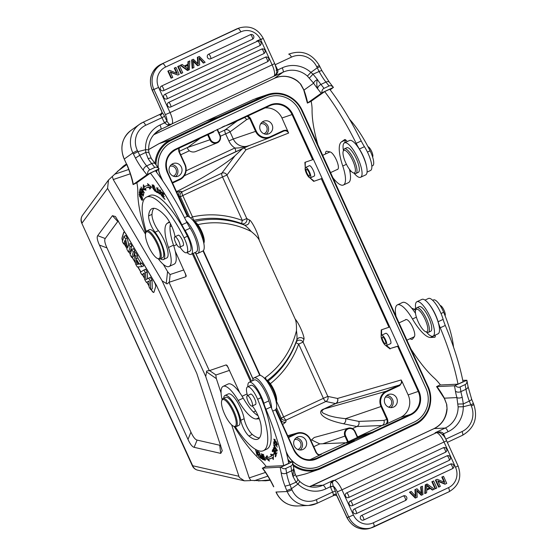 <?xml version="1.0" encoding="UTF-8"?>
<svg xmlns="http://www.w3.org/2000/svg" width="556" height="556" viewBox="0 0 556 556"><rect width="100%" height="100%" fill="white"/><g stroke="black" fill="none" stroke-linecap="round" stroke-linejoin="round"><path stroke-width="0.83" d="M157.55 258.498L158.474 258.881A15.512 4.559 -115.1 0 0 160.065 258.971A15.512 4.559 -115.1 0 0 160.274 258.846A15.512 4.559 -115.1 0 0 157.445 242.604A15.512 4.559 -115.1 0 0 146.923 230.858A15.512 4.559 -115.1 0 0 146.708 230.983A15.512 4.559 -115.1 0 0 145.964 232.137L145.672 233.089A14.741 4.337 -115.1 0 0 148.897 247.066A14.741 4.337 -115.1 0 0 157.55 258.498A14.741 4.337 -115.1 0 0 159.266 258.464A14.741 4.337 -115.1 0 0 156.403 242.673A14.741 4.337 -115.1 0 0 146.374 231.998A14.741 4.337 -115.1 0 0 145.672 233.089M160.065 258.971L162.581 257.789A15.512 4.559 -115.1 0 0 162.797 257.664A15.512 4.559 -115.1 0 0 159.961 241.422A15.512 4.559 -115.1 0 0 149.439 229.684L146.923 230.858M175.147 236.689A13.573 3.989 64.9 0 1 174.542 234.423A15.512 4.559 -115.1 0 0 165.466 216.145A44.216 13.003 -115.1 0 0 151.976 208.667A44.216 13.003 -115.1 0 0 151.364 209.028A44.216 13.003 -115.1 0 0 148.64 215.916A11.634 3.419 -115.1 0 0 155.068 232.22A17.451 5.129 64.9 0 1 163.29 248.254A17.451 5.129 64.9 0 1 163.645 259.409A17.451 5.129 64.9 0 1 163.401 259.548A17.451 5.129 64.9 0 1 160.448 258.783M146.2 231.581A57.018 16.763 64.9 0 1 145.769 197.533A57.018 16.763 64.9 0 1 146.555 197.074A57.018 16.763 64.9 0 1 184.057 237.815A13.573 3.989 64.9 0 1 186.816 252.605A13.573 3.989 64.9 0 1 186.628 252.709A13.573 3.989 64.9 0 1 179.977 247.059M177.906 235.396A5.817 1.71 64.9 0 1 178.066 235.223A5.817 1.71 64.9 0 1 178.149 235.181A5.817 1.71 64.9 0 1 182.09 239.58A5.817 1.71 64.9 0 1 183.153 245.676A5.817 1.71 64.9 0 1 183.077 245.717A5.817 1.71 64.9 0 1 182.75 245.766M176.926 244.904A5.72 1.682 64.9 0 1 174.827 236.835A5.72 1.682 64.9 0 1 177.579 239.136A5.72 1.682 64.9 0 1 179.678 247.205A5.72 1.682 64.9 0 1 176.926 244.904M163.401 259.548L166.758 257.977A17.451 5.129 -115.1 0 0 167.002 257.838A17.451 5.129 -115.1 0 0 162.255 236.522A17.451 5.129 -115.1 0 0 158.425 230.657A11.634 3.419 64.9 0 1 151.996 214.345A44.216 13.003 64.9 0 1 153.845 208.291M145.686 233.054A89.21 26.229 64.9 0 1 137.798 191.382A38.788 11.405 -115.1 0 0 136.866 182.736L150.384 173.097A116.357 34.215 64.9 0 1 181.888 224.826A19.39 5.699 -115.1 0 0 185.106 230.531A17.069 5.018 64.9 0 1 188.116 235.918A17.069 5.018 64.9 0 1 191.195 254.335A17.069 5.018 64.9 0 1 187.024 252.521M169.42 221.768L167.154 223.38A34.91 10.265 -115.1 0 0 168.468 247.51A27.154 7.986 64.9 0 1 169.107 266.498A27.154 7.986 64.9 0 1 158.307 258.811M186.628 252.709L189.985 251.138A13.573 3.989 -115.1 0 0 190.173 251.034A13.573 3.989 -115.1 0 0 190.569 244.835A13.573 3.989 -115.1 0 0 187.414 236.244A57.018 16.763 -115.1 0 0 149.911 195.504L146.555 197.074M154.596 189.255L154.651 190.527L152.532 185.454L154.068 187.045L152.212 184.738L152.796 188.192L155.013 191.257L154.596 189.255M162.88 197.262L164.979 199.375L163.123 196.991L162.748 195.142L164.305 196.713L162.623 194.51L162.282 192.842L163.944 194.517L163.811 193.877L161.782 191.827L162.88 197.262L163.228 197.102M159.899 193.12L162.06 196.324L159.801 190.59L161.442 192.73L159.482 189.874L161.678 195.601L159.899 193.12M162.762 195.114L161.678 195.601M155.937 191.778L157.487 192.765L157.265 192.042L156.041 191.271L154.033 185.676L155.937 191.778L156.458 191.535M158.724 190.103L156.729 187.629L157.411 191.563L159.412 194.065L158.724 190.103M143.087 196.205L143.573 194.621L143.177 193.94L142.774 195.246L141.62 193.286L141.982 192.112L141.585 191.438L141.224 192.612L140.181 190.854L140.571 189.596L140.175 188.922L139.702 190.458L143.087 196.205M149.807 189.151L151.614 187.143L147.542 183.661L148.369 185.662A67.297 19.787 -115.1 0 0 145.29 186.232A67.297 19.787 -115.1 0 0 144.393 186.753L143.434 184.787L143.038 189.485L146.054 190.173L145.241 188.491A65.358 19.217 64.9 0 1 146.11 187.984A65.358 19.217 64.9 0 1 149.105 187.435L149.807 189.151M143.67 194.364L141.182 189.464L144.345 192.967L141.036 187.018L143.531 191.91L140.362 188.415L143.67 194.364M139.924 194.767L139.118 194.287L141.558 199.889L142.385 200.375L139.924 194.767M142.663 198.346L141.321 195.775C141.328 193.592 140.724 192.195 139.493 191.577L139.222 192.821L142.663 198.346M139.799 192.55L139.222 192.821M140.918 195.121L139.688 193.147L139.89 192.265L140.918 195.121L141.46 194.864M140.258 192.098L139.91 192.258L140.258 192.098M175.216 251.097L186.218 275.665L185.947 276.707L169.038 282.302L209.313 370.678L226.139 364.903L227.091 365.424L239.782 392.779M169.107 266.498L174.146 264.142A27.154 7.986 -115.1 0 0 173.5 245.154A34.91 10.265 64.9 0 1 170.497 223.741M191.195 254.335L196.233 251.986A17.069 5.018 -115.1 0 0 197.317 245.849A17.069 5.018 -115.1 0 0 193.154 233.569A17.069 5.018 -115.1 0 0 190.145 228.175A19.39 5.699 64.9 0 1 186.927 222.47A116.357 34.215 -115.1 0 0 155.423 170.741L150.384 173.097M186.135 220.885A19.008 5.588 64.9 0 1 194.294 232.908A19.008 5.588 64.9 0 1 197.727 253.425A19.008 5.588 64.9 0 1 194.676 252.709M197.727 253.425L202.766 251.069A19.008 5.588 -115.1 0 0 199.333 230.552A19.008 5.588 -115.1 0 0 186.663 216.638L184.495 217.653M203.795 243.257A13.573 3.989 -115.1 0 0 203.816 243.111A13.573 3.989 -115.1 0 0 200.619 230.935A13.573 3.989 -115.1 0 0 193.328 220.857M203.823 243.382L204.094 242.506A12.413 3.649 -115.1 0 0 204.247 241.756A12.413 3.649 -115.1 0 0 201.022 229.989A12.413 3.649 -115.1 0 0 194.086 221.107L193.245 220.76M274.414 78.313A4.073 1.195 -115.1 0 0 274.476 78.292L153.699 134.761L274.532 78.257L283.018 72.21L273.934 76.214L171.846 123.946A4.073 3.885 -125.5 0 1 169.191 124.162L167.551 125.017L164.527 122.876L167.043 121.43L169.191 124.162L170.852 124.655L160.781 129.36A23.081 22.025 54.5 0 0 157.473 131.292C151.378 135.893 148.431 142.19 148.64 150.183L148.987 152.754L151.329 158.474L159.134 168.892C157.633 167.252 156.18 166.779 154.763 167.481L149.731 169.837C148.292 170.47 147.548 171.971 147.507 174.334L159.134 168.899L155.847 171.304M136.88 182.82L133.099 184.592L132.988 184.154C131.855 178.177 129.729 171.533 126.601 164.228L123.529 157.459C119.867 146.485 122.383 137.443 131.07 130.333A23.463 22.393 54.5 0 0 123.654 157.313M147.507 174.334L133.099 184.592M148.897 153.074C149.189 152.337 148.139 152.122 145.741 152.427L139.771 155.305L135.462 158.071A31.032 9.125 -115.1 0 0 143.392 170.331A4.073 2.502 -38.9 0 1 146.645 165.924A120.43 35.41 64.9 0 1 149.731 169.837M151.434 159.037C151.364 157.911 150.28 157.786 148.16 158.668L145.741 152.427L145.568 149.696A4.073 0.674 -3.2 0 1 148.64 150.169M167.043 121.43L164.354 122.542L161.977 117.657L145.686 125.274A19.39 18.508 -125.5 0 0 137.381 150.537L132.863 152.893L133.412 154.012L137.923 151.656L139.771 155.305A26.959 7.923 -115.1 0 0 146.645 165.924L151.677 163.568A26.959 7.923 64.9 0 1 148.16 158.668M161.052 113.778L159.204 114.71L160.872 114.55L161.052 113.778L159.294 114.654M161.018 113.792L161.998 112.472L162.317 112.972L161.546 110.846M161.025 64.315A4.073 1.195 64.9 0 1 161.08 64.281A4.073 1.195 64.9 0 1 161.122 64.267A19.585 18.709 71.4 0 0 152.281 90.009L162.241 112.701A6.401 1.883 -115.1 0 1 164.555 116.315L161.977 117.657A4.073 1.195 -115.1 0 0 160.427 115.28A4.073 1.195 -115.1 0 0 159.259 114.675A4.073 1.195 -115.1 0 0 159.204 114.71L143.038 122.264M162.317 112.972L161.358 114.612L160.872 114.55M167.551 125.017L170.852 124.655L171.846 123.946A11.44 3.364 64.9 0 0 170.046 112.59L272.134 64.857L260.667 39.698A15.512 14.817 -108.6 0 0 240.804 31.866L165.577 67.04A15.512 14.817 -108.6 0 0 158.578 87.431L170.046 112.59L165.375 114.626A7.367 2.168 64.9 0 1 166.939 121.194L164.555 116.315M276.631 70.028L277.527 69.625L277.687 69.973L276.172 70.403M297.717 81.148A23.081 22.025 -125.5 0 0 274.532 78.257A4.073 1.195 -115.1 0 1 274.476 78.292C282.427 74.921 290.114 75.894 297.529 81.218A4.073 0.361 -52.2 0 0 297.717 81.148L300.775 84.185L303.993 90.072A4.073 1.181 160.3 0 1 303.687 89.801L307.392 103.096L321.799 92.845L333.426 87.403L330.139 89.808M319.922 66.734L319.38 65.608C311.992 53.418 301.776 49.595 288.724 54.147A4.073 1.195 -115.1 0 0 288.661 54.175L288.724 54.147A4.073 1.195 -115.1 0 1 291.434 57.129A19.39 18.508 -125.5 0 1 316.705 66.685L317.254 67.811L310.894 72.398L307.385 76.075L313.64 83.198C314.05 81.815 315.315 80.592 317.413 79.529L313.021 74.177L319.116 71.488L317.254 67.811L319.922 66.727L321.924 70.681L329.416 82.274L333.426 87.403C331.925 85.763 330.466 85.29 329.055 85.992L324.023 88.348C322.584 88.974 321.841 90.475 321.799 92.845M309.435 78.014L313.021 74.177L310.894 72.398A27.154 25.91 54.5 0 0 282.226 67.846L277.687 69.973C278.215 70.925 277.882 72.266 276.693 73.99L274.518 75.873A4.073 3.885 -125.5 0 1 273.934 76.214A11.44 3.364 -115.1 0 0 272.134 64.857L274.699 63.558L263.231 38.392L260.667 39.698M321.848 70.932C322.119 70.369 321.208 70.556 319.116 71.488A26.959 7.923 64.9 0 0 325.969 82.073A4.073 2.502 -38.9 0 1 329.416 82.274M307.635 102.888A38.788 11.405 -115.1 0 0 303.993 90.072L313.64 83.198A31.032 9.125 -115.1 0 0 317.685 88.842C316.586 85.603 316.503 82.503 317.413 79.529A26.959 7.923 -115.1 0 0 320.937 84.429A4.073 2.502 141.1 0 0 317.685 88.842A116.357 34.215 64.9 0 1 321.146 93.248M311.172 101.331L307.392 103.096M317.907 144.789A89.21 26.229 64.9 0 1 312.083 109.886A38.788 11.405 -115.1 0 0 311.158 101.241L324.676 91.601L329.715 89.245A116.357 34.215 -115.1 0 1 361.219 140.974A19.39 5.699 64.9 0 0 364.43 146.68A17.069 5.018 -115.1 0 1 367.447 152.073L370.101 150.829A57.018 16.763 -115.1 0 0 349.536 119.227M324.676 91.601A116.357 34.215 64.9 0 1 356.181 143.33A19.39 5.699 -115.1 0 0 359.398 149.036A17.069 5.018 64.9 0 1 362.408 154.429A17.069 5.018 64.9 0 1 366.487 166.23M347.201 141.578A5.817 1.71 -115.1 0 0 344.657 139.612A5.817 1.71 -115.1 0 0 344.574 139.66L341.447 141.891A34.91 10.265 -115.1 0 0 342.76 166.022A27.154 7.986 64.9 0 1 343.399 185.009A27.154 7.986 64.9 0 1 332.933 177.767M337.061 169.573A9.695 2.849 -115.1 0 0 337.499 169.497A9.695 2.849 -115.1 0 0 337.888 169.149A9.501 2.794 -115.1 0 0 336.547 160.288A9.501 2.794 -115.1 0 0 330.459 152.066A9.695 2.849 -115.1 0 0 329.923 151.871L326.942 151.274A9.695 2.849 -115.1 0 0 326.296 151.329A9.695 2.849 -115.1 0 0 325.58 153.963M360.601 177.274L365.639 174.918A19.008 5.588 -115.1 0 0 362.206 154.408A19.008 5.588 -115.1 0 0 349.536 140.487L344.505 142.843A19.008 5.588 64.9 0 1 357.174 156.764A19.008 5.588 64.9 0 1 360.601 177.274A19.008 5.588 64.9 0 1 354.026 173.152M343.448 150.53A19.008 5.588 64.9 0 1 344.505 142.843M355.951 173.451L358.3 172.353A13.573 3.989 -115.1 0 0 357.084 160.462A13.573 3.989 -115.1 0 0 348.334 147.896A13.573 3.989 -115.1 0 0 346.805 147.757L344.449 148.855A13.573 3.989 64.9 0 1 345.978 148.994A13.573 3.989 64.9 0 1 354.735 161.567A13.573 3.989 64.9 0 1 355.951 173.451A13.573 3.989 64.9 0 1 354.561 173.375A13.573 3.989 64.9 0 1 354.422 173.312M343.177 151.406A12.413 3.649 64.9 0 1 345.332 150.509A12.413 3.649 64.9 0 1 354.005 163.763A12.413 3.649 64.9 0 1 353.178 172.798A12.413 3.649 64.9 0 1 353.053 172.742A12.413 3.649 64.9 0 1 345.818 163.026A12.413 3.649 64.9 0 1 343.177 151.406L343.615 149.974A13.573 3.989 64.9 0 1 344.449 148.855M343.399 185.009L348.438 182.653A27.154 7.986 -115.1 0 0 349.418 169.232M344.65 142.774A34.91 10.265 64.9 0 1 345.895 140.07M367.043 172.117L370.525 170.49A17.069 5.018 -115.1 0 0 367.447 152.073M371.811 166.126L372.673 165.723A13.573 3.989 -115.1 0 0 372.861 165.612A13.573 3.989 -115.1 0 0 370.101 150.829M350.023 172.103A17.451 5.129 -115.1 0 0 350.621 170.727M372.589 156.966A5.72 1.682 -115.1 0 0 372.256 152.942A5.72 1.682 -115.1 0 0 367.989 146.68M310.47 177.823A5.72 1.682 64.9 0 1 310.394 177.871A5.72 1.682 64.9 0 1 306.509 173.541A5.72 1.682 64.9 0 1 305.466 167.551A5.72 1.682 64.9 0 1 305.543 167.502A5.72 1.682 64.9 0 1 309.428 171.832A5.72 1.682 64.9 0 1 310.47 177.823M314.008 176.169L314.175 176.092C316.162 175.07 310.873 164.235 309.164 165.82L305.543 167.502M187.358 216.479L167.467 172.833A18.028 17.222 71.4 0 1 175.606 149.133L269.632 105.167A18.028 17.222 71.4 0 1 292.72 114.272L322.153 178.393L313.667 181.367L307.968 176.043M310.074 177.913L314.064 181.103M305.251 162.262L305.258 167.815M306.356 169.378A3.683 1.084 -115.1 0 0 307.03 173.236A3.683 1.084 -115.1 0 0 309.532 176.023A3.683 1.084 -115.1 0 0 309.581 175.995A3.683 1.084 -115.1 0 0 308.907 172.138A3.683 1.084 -115.1 0 0 306.412 169.351A3.683 1.084 -115.1 0 0 306.356 169.378M410.196 338.646A9.695 2.849 -115.1 0 0 412.184 339.334A9.695 2.849 -115.1 0 0 412.517 339.063L414.241 336.88A9.695 2.849 -115.1 0 0 414.477 336.422A9.501 2.794 -115.1 0 0 412.448 326.831A9.501 2.794 -115.1 0 0 406.429 319.547A9.695 2.849 -115.1 0 0 405.692 319.582A9.695 2.849 -115.1 0 0 405.359 319.853L405.268 319.971M411.016 349.099A89.21 26.229 64.9 0 0 434.319 378.108A38.788 11.405 -115.1 0 1 440.47 384.988L458.005 384.168L463.044 381.812A116.357 34.215 -115.1 0 0 445.286 325.448A19.39 5.699 64.9 0 1 443.139 319.387A17.069 5.018 -115.1 0 0 441.089 313.667A17.069 5.018 -115.1 0 0 428.481 298.461L424.999 300.087M415.513 313.396A27.154 7.986 -115.1 0 0 402.474 302.506L397.436 304.862A27.154 7.986 64.9 0 1 412.476 318.998A34.91 10.265 -115.1 0 0 430.58 337.471L434.632 337.277A5.817 1.71 -115.1 0 0 434.841 337.228A5.817 1.71 -115.1 0 0 435.209 335.136M415.513 310.568A17.451 5.129 -115.1 0 0 411.843 308.358M453.522 347.118A57.018 16.763 -115.1 0 0 443.674 312.27A13.573 3.989 -115.1 0 0 434.014 299.809A13.573 3.989 -115.1 0 0 433.541 299.927L432.693 300.316M413.977 309.261L414.366 309.08A15.512 4.559 64.9 0 1 414.908 308.948A15.512 4.559 64.9 0 1 415.798 309.108M445.085 315.745A5.72 1.682 -115.1 0 0 444.939 312.708A5.72 1.682 -115.1 0 0 440.171 305.55M455.253 385.683C457.074 387.219 458.693 387.636 460.097 386.941L465.136 384.585C466.574 383.953 467.158 382.507 466.88 380.248L454.481 385.815A116.357 34.215 64.9 0 1 455.427 391.077A4.073 2.697 -9.3 0 0 460.924 391.619A26.959 7.923 -115.1 0 0 462.217 397.269L463.329 403.948L469.313 401.064C471.363 400.028 472.051 399.361 471.384 399.055M444.369 398.506L446.774 404.56L444.397 398.172A4.073 0.938 -29.2 0 0 444.369 398.506L436.585 386.601L454.481 385.815M436.585 386.601L440.352 384.835M445.801 439.15L462.064 431.546A19.39 18.404 -92.7 0 0 471.321 405.963A4.073 0.466 -23 0 0 473.788 404.427L471.655 399.236L468.006 386.413L466.88 380.248L462.752 380.346M395.983 316.114A27.154 7.986 64.9 0 1 397.436 304.862M429.162 304.292A17.069 5.018 64.9 0 1 429.399 304.577A17.069 5.018 64.9 0 1 436.05 316.023A17.069 5.018 64.9 0 1 438.1 321.743A19.39 5.699 -115.1 0 0 440.248 327.804A116.357 34.215 64.9 0 1 458.005 384.168M433.013 336.165L438.052 333.808A19.008 5.588 -115.1 0 0 435.994 316.315A19.008 5.588 -115.1 0 0 421.948 299.371L416.91 301.727A19.008 5.588 64.9 0 1 430.956 318.671A19.008 5.588 64.9 0 1 433.013 336.165A19.008 5.588 64.9 0 1 426.438 332.043M415.853 309.414A19.008 5.588 64.9 0 1 416.91 301.727M428.363 332.342L430.712 331.244A13.573 3.989 -115.1 0 0 429.92 320.43A13.573 3.989 -115.1 0 0 421.733 307.405A13.573 3.989 -115.1 0 0 419.21 306.648L416.861 307.746A13.573 3.989 64.9 0 1 419.377 308.504A13.573 3.989 64.9 0 1 427.571 321.535A13.573 3.989 64.9 0 1 428.363 332.342A13.573 3.989 64.9 0 1 426.966 332.266L425.59 331.689A12.413 3.649 64.9 0 1 424.555 331.07A12.413 3.649 64.9 0 1 417.785 320.923A12.413 3.649 64.9 0 1 415.582 310.297A12.413 3.649 64.9 0 1 418.647 309.963A12.413 3.649 64.9 0 1 426.744 323.613A12.413 3.649 64.9 0 1 425.59 331.689M415.582 310.297L416.027 308.865A13.573 3.989 64.9 0 1 416.861 307.746M446.6 404.747L447.08 408.889L446.774 404.56M436.947 386.642A38.788 11.405 -115.1 0 1 444.397 398.172L456.907 397.582L458.123 406.839L463.266 406.756L463.329 403.948L458.005 404.031M455.427 391.077A31.032 9.125 -115.1 0 0 456.907 397.582C458.213 398.291 459.986 398.186 462.217 397.269M473.309 403.295A4.073 0.466 157 0 1 470.842 404.824L469.313 401.064A26.959 7.923 64.9 0 1 465.963 389.263A120.43 35.41 -115.1 0 0 465.136 384.585M442.694 434.688L443.667 434.187L445.669 438.899M442.27 434.861L443.507 433.847L443.667 434.187M439.004 432.512L439.817 431.929C441.888 432.172 443.118 432.811 443.507 433.847L448.053 431.72A27.154 25.764 87.3 0 0 463.266 406.756L470.842 404.824L471.321 405.963M437.252 432.387L435.112 432.77L445.189 428.057A23.081 21.899 87.3 0 0 458.123 406.839M439.817 431.929L436.397 432.707A4.073 3.864 -92.7 0 1 437.787 432.359C441.394 432.7 444.334 435.508 446.614 440.783L341.961 489.822L353.428 514.988A15.512 14.817 -108.6 0 0 373.291 522.814L448.511 487.64A15.512 14.817 -108.6 0 0 455.517 467.255L444.049 442.089A11.44 3.364 -115.1 0 0 436.397 432.707L334.309 480.44A11.44 3.364 64.9 0 1 341.961 489.822L337.29 491.851L348.758 517.017L347.125 517.567L336.352 494.854C335.442 493.853 334.712 493.846 334.177 494.833L332.905 495.855A4.073 1.195 -115.1 0 0 333.051 495.82A4.073 1.195 -115.1 0 0 332.606 492.074L335.358 491.094A6.401 1.883 -115.1 0 1 336.512 495.104L337.471 496.869M333.134 485.888L332.425 482.337L330.674 482.962L330.354 486.75L333.246 486.125L330.493 487.098L330.354 486.75L325.816 488.877A27.154 25.764 87.3 0 1 297.94 484.054L296.049 482.198L289.968 484.881L291.511 488.668A4.073 0.466 157 0 1 286.701 490.378L284.999 486.194L289.968 484.881A26.959 7.923 -115.1 0 1 286.632 473.107A4.073 2.697 170.7 0 1 281.134 472.565A31.032 9.125 -115.1 0 0 284.999 486.194M336.561 495.424L336.352 494.854M334.83 495.097L334.177 494.833L334.83 495.097M275.964 492.004L276.707 493.575A4.073 0.556 152.8 0 0 276.93 493.638L276.172 492.032L287.188 491.518A4.073 0.466 -23 0 0 291.997 489.808A19.39 18.404 -92.7 0 0 316.322 499.691A4.073 1.195 64.9 0 1 316.76 503.437L308.601 505.46A23.463 22.268 -92.7 0 1 287.188 491.518L286.701 490.378M294.708 473.42C295.556 474.372 294.972 475.366 292.963 476.402L296.049 482.198C297.814 480.53 298.287 479.494 297.467 479.091M448.053 431.72A4.073 1.195 -115.1 0 0 445.189 428.057L434.18 428.572L311.944 485.729L322.946 485.214A23.081 21.899 87.3 0 1 315.064 487.167C309.164 487.362 303.965 485.367 299.482 481.183A4.073 0.91 133.9 0 1 297.94 484.054L291.511 488.668L291.997 489.808M285.805 468.43A120.43 35.41 64.9 0 1 286.632 473.107L291.671 470.751A4.073 2.697 -9.3 0 0 293.714 467.909L292.963 476.402A26.959 7.923 64.9 0 1 291.671 470.751A120.43 35.41 -115.1 0 0 290.844 466.074L285.805 468.43C284.401 469.132 282.782 468.715 280.961 467.172L262.654 468.131L266.06 466.331M273.615 486.82C270.133 479.619 266.428 473.476 262.508 468.388L262.3 468.089M288.46 461.834L292.588 461.737L280.961 467.172M293.714 467.909L292.588 461.737C292.866 463.996 292.282 465.442 290.844 466.074M234.125 426.445A89.21 26.229 64.9 0 0 260.027 459.597A38.788 11.405 -115.1 0 1 266.178 466.484L283.713 465.657L288.752 463.301A116.357 34.215 -115.1 0 0 270.994 406.943A19.39 5.699 64.9 0 1 268.847 400.876A17.069 5.018 -115.1 0 0 266.797 395.163A17.069 5.018 -115.1 0 0 254.189 379.95L249.151 382.306A17.069 5.018 64.9 0 1 261.758 397.512A17.069 5.018 64.9 0 1 263.808 403.232A19.39 5.699 -115.1 0 0 265.956 409.299A116.357 34.215 64.9 0 1 283.713 465.657M258.026 415.659A34.91 10.265 64.9 0 1 243.222 398.138A27.154 7.986 -115.1 0 0 228.182 383.994L223.151 386.35A27.154 7.986 64.9 0 1 238.183 400.494A34.91 10.265 -115.1 0 0 256.288 418.96L259.298 418.821M252.632 380.679A19.008 5.588 64.9 0 1 254.036 377.885A19.008 5.588 64.9 0 1 268.082 394.816A19.008 5.588 64.9 0 1 271.599 408.396M272.704 411.113L275.178 409.96A19.008 5.588 -115.1 0 0 273.121 392.46A19.008 5.588 -115.1 0 0 259.075 375.529L254.036 377.885M276.207 402.141A13.573 3.989 -115.1 0 0 273.093 389.951A13.573 3.989 -115.1 0 0 265.733 379.748M276.436 401.585A12.413 3.649 -115.1 0 0 276.506 401.397A12.413 3.649 -115.1 0 0 273.788 389.624A12.413 3.649 -115.1 0 0 266.498 379.998L265.65 379.644M222.108 399.535A27.154 7.986 64.9 0 1 223.151 386.35M247.872 386.733A17.069 5.018 64.9 0 1 249.151 382.306M259.43 437.913A44.216 13.003 64.9 0 1 252.306 434.451A11.634 3.419 64.9 0 1 244.14 418.724A17.451 5.129 -115.1 0 0 237.502 402.162A17.451 5.129 -115.1 0 0 228.947 393.773A17.451 5.129 -115.1 0 0 228.335 393.919L224.978 395.49A17.451 5.129 64.9 0 1 225.59 395.344A17.451 5.129 64.9 0 1 234.139 403.732A17.451 5.129 64.9 0 1 240.783 420.294A11.634 3.419 -115.1 0 0 248.949 436.022A44.216 13.003 -115.1 0 0 256.385 439.483A44.216 13.003 -115.1 0 0 257.935 439.108A44.216 13.003 -115.1 0 0 261.111 426.014A15.512 4.559 -115.1 0 0 253.327 407.305A13.573 3.989 64.9 0 1 252.403 405.943M263.356 450.707L266.72 449.137A57.018 16.763 -115.1 0 0 260.986 397.686A13.573 3.989 -115.1 0 0 251.326 385.225A13.573 3.989 -115.1 0 0 250.853 385.343L247.496 386.913A13.573 3.989 64.9 0 1 247.969 386.795A13.573 3.989 64.9 0 1 257.63 399.257A57.018 16.763 64.9 0 1 263.356 450.707A57.018 16.763 64.9 0 1 261.362 451.18A57.018 16.763 64.9 0 1 235.327 426.813M273.482 449.22L274.449 449.29L274.483 448.907L273.274 447.761L274.921 451.639L275.345 451.333L276.117 453.376L275.435 452.723L275.394 453.105L276.464 454.099L274.928 450.527L274.469 450.84L273.482 449.22L273.628 448.539L274.636 448.067M273.795 441.714L273.747 443.806L274.157 444.397L274.198 442.75L277.277 447.163L273.795 441.714M276.11 450.819L276.923 451.27L274.553 445.488L273.719 445.022L276.11 450.819L277.096 450.353M257.428 451.159L258.359 455.517L255.551 449.637L257.122 455.496L256.191 451.138L258.999 457.018L257.428 451.159M259.443 452.556L257.734 451.382L259.353 453.064L259.965 455.121L258.7 454.252L260.18 455.83L260.736 457.678L259.381 456.754L259.596 457.463L261.25 458.603L259.443 452.556M272.815 449.463L272.197 451.083L272.586 451.771L273.1 450.436L274.24 452.431L273.781 453.633L274.171 454.315L274.636 453.112L275.658 454.905L275.171 456.191L275.567 456.879L276.165 455.308L272.815 449.463M273.517 454.627L270.605 454.21L271.439 455.885A65.358 19.217 64.9 0 1 270.028 456.817A65.358 19.217 64.9 0 1 267.77 457.366L267.04 455.656L265.372 457.922L269.375 461.139L268.527 459.138A67.297 19.787 -115.1 0 0 270.848 458.575A67.297 19.787 -115.1 0 0 272.301 457.616L273.274 459.562L273.517 454.627M261.376 453.675L261.911 456.024L261 455.628L262.23 459.145L263.405 459.854L261.376 453.675M263.481 458.693L265.122 460.632L264.003 456.066L262.356 454.099L263.676 458.603M275.018 442.5L274.212 439.831L276.791 444.418L276.214 444.056L276.339 444.682L277.131 445.141L276.45 442.034L273.858 439.094L275.018 442.5M276.339 444.682L277.263 444.251M247.545 395.58A13.573 3.989 64.9 0 1 247.496 386.913M223.672 398.242A17.451 5.129 64.9 0 1 224.978 395.49M250.318 394.287A5.817 1.71 64.9 0 1 250.554 394.065A5.817 1.71 64.9 0 1 250.763 394.016A5.817 1.71 64.9 0 1 254.717 398.93A5.817 1.71 64.9 0 1 255.482 404.608A5.817 1.71 64.9 0 1 255.28 404.657A5.817 1.71 64.9 0 1 255.162 404.65M248.845 402.989A5.72 1.682 64.9 0 1 247.239 395.726A5.72 1.682 64.9 0 1 250.478 398.826A5.72 1.682 64.9 0 1 252.083 406.088A5.72 1.682 64.9 0 1 248.845 402.989M275.693 451.166L275.081 450.555M274.178 443.605L273.747 443.806M274.205 447.288L274.052 445.745L276.471 449.053L276.589 450.548L274.205 447.288M259.596 457.463L260.083 457.234M258.915 454.961L259.402 454.732M257.949 452.097L258.436 451.868M272.996 450.707L272.197 451.083M275.171 456.191L275.971 455.816M273.781 453.633L274.581 453.258M273.385 457.296L272.301 457.616M268.527 459.138L269.535 458.665A67.297 19.787 64.9 0 0 271.342 458.318M265.372 457.922L267.283 456.219M268.548 459.193L266.38 457.449M270.028 456.817L271.036 456.351A65.358 19.217 -115.1 0 0 272.447 455.413L271.947 454.405M271.439 455.885L272.447 455.413M262.23 459.145L262.766 458.902M262.356 456.657L263.078 458.867M262.877 458.964L262.036 458.443L261.355 456.386L262.154 456.754M262.564 455.281C263.252 454.78 264.037 456.184 264.92 459.499C264.26 460.027 263.474 458.624 262.564 455.281L263.69 454.342M265.191 459.374L264.795 459.909L265.803 459.444M286.076 451.437L286.778 452.973A25.986 24.825 -108.6 0 0 317.573 467.075A25.986 24.825 -108.6 0 0 320.047 466.088L414.081 422.122A25.986 24.825 -108.6 0 0 425.806 387.963L299.608 111.047A25.986 24.825 -108.6 0 0 268.812 96.939L268.701 96.98A25.986 24.825 71.4 0 0 266.227 97.967L172.2 141.933A25.986 24.825 71.4 0 0 158.168 167.627M158.523 169.392A25.986 24.825 -108.6 0 0 160.58 176.05L162.832 181.006M195.795 253.327L253.049 378.97M158.3 167.801A25.986 24.825 -108.6 0 1 172.304 141.898L266.338 97.932A25.986 24.825 -108.6 0 1 268.812 96.939M322.153 178.393L418.918 391.188A18.028 17.222 71.4 0 1 410.78 414.887L316.753 458.846A18.028 17.222 71.4 0 1 293.665 449.748L275.456 409.793M410.78 414.887L410.377 414.408A17.451 16.666 71.4 0 0 418.251 391.48L397.672 346.318L398.339 346.034M397.672 346.318L391.222 348.209L398.513 345.95M390.027 348.925L390.548 348.522L390.027 348.925L385.433 345.325M389.659 326.984L381.249 329.916L381.131 336.352M388.998 327.275L321.312 178.754L313.667 181.367M305.508 170.949L304.883 162.352L312.632 159.718L292.053 114.557L281.948 117.997L288.62 133.051C287.445 131.014 285.791 130.361 283.657 131.098L270.494 137.249A11.641 11.12 -108.6 0 1 269.862 137.52A11.641 11.12 -108.6 0 1 255.586 131.376L256.253 131.084L250.353 118.143L246.788 119.519L244.612 117.49M192.793 220.225A3.878 3.774 -168.7 0 0 194.155 220.28A90.586 86.534 71.4 0 1 242.013 223.7A3.878 0.903 110.4 0 1 242.34 220.461L246.774 218.529A3.878 3.412 119.1 0 1 244.543 223.519A3.878 3.412 119.1 0 1 242.013 223.7L244.584 225.152C247.962 225.34 249.568 223.623 249.401 220.002C251.249 220.141 258.318 233.242 259.2 240.116L295.153 319.005C299.844 324.363 305.154 338.458 303.854 339.487C302.798 337.784 301.046 337.256 298.614 337.895L296.834 339.806L296.098 342.378A3.878 0.737 20 0 0 298.662 344.053L303.096 342.121L303.854 339.487M401.147 379.97L402.224 381.909L399.799 385.544L399.396 385.072C401.335 383.904 401.918 382.201 401.147 379.97L337.499 398.457L327.825 396.386A3.878 3.607 -77.9 0 1 325.851 401.488A3.878 1.14 64.9 0 1 323.39 398.325L327.825 396.386L303.096 342.121A3.878 3.496 16.3 0 0 299.378 340.161A3.878 3.496 16.3 0 0 296.098 342.378A90.586 86.534 71.4 0 1 268.11 381.11M399.799 385.544L386.642 391.695A11.064 10.564 -108.6 0 0 381.645 406.234L387.546 419.175L387.935 421.601L387.191 423.63L400.41 417.445A17.146 16.374 -108.6 0 0 408.146 394.913L402.224 381.909M387.191 423.63L385.127 424.569C387.066 423.401 387.65 421.698 386.879 419.467L380.985 406.526L345.498 418.675C335.782 417.556 333.739 416.93 328.923 415.624L323.877 413.49C321.194 412.086 321.312 410.571 324.224 408.945L386.239 391.222L399.396 385.072L335.741 403.559A3.878 1.14 64.9 0 1 335.518 403.559A3.878 3.607 102.1 0 0 337.499 398.457A3.878 3.69 -106.2 0 1 335.741 403.559L324.224 408.945A3.878 1.14 -115.1 0 1 324.002 408.945C317.698 410.745 318.4 418.522 343.525 423.776L356.903 426.528C358.842 425.368 359.475 423.658 358.808 421.413L345.498 418.675A3.878 3.6 -78.4 0 1 343.525 423.776M352.448 428.606L356.903 426.528L382.118 425.5L357.612 436.96M348.299 441.721L347.632 442.006L344.956 436.14A5.838 5.574 -108.6 0 1 348.445 428.155A5.838 5.574 -108.6 0 1 355.062 431.414L357.758 437.28L357.397 437.468L354.714 431.595A5.254 5.018 -108.6 0 0 347.993 428.947A5.254 5.018 -108.6 0 0 345.623 435.848L348.299 441.721L357.397 437.468L357.737 437.287L355.082 431.407L354.714 431.595M312.048 459.687L316.35 458.373L354.297 440.63L346.749 442.93L352.845 439.594L364.889 434.451L365.626 435.07L349.515 442.069M372.833 432.631L372.423 432.158L365.299 434.354M372.916 432.818L365.626 435.07M354.297 440.63L354.7 441.11M346.749 442.93L346.277 443.007M319.651 454.711L347.632 442.006M320.833 454.579L309.671 459.875M213.553 131.39L213.636 131.974L175.689 149.717A17.451 16.666 71.4 0 0 167.808 172.652L167.467 172.833M292.72 114.272L292.053 114.557A17.451 16.666 71.4 0 0 270.932 105.244A17.451 16.666 71.4 0 0 269.723 105.751L231.762 123.495L231.685 122.911M224.742 125.927L222.018 127.206M231.762 123.495L224.812 126.087M264.997 107.961A17.146 16.374 -108.6 0 1 281.948 117.997M256.253 131.084A11.064 10.564 -108.6 0 0 270.418 136.665L283.574 130.514L285.902 130.173L287.876 131.001M248.08 115.87L250.353 118.143M260.354 130.236A6.79 6.484 71.4 0 0 269.048 133.662A6.79 6.484 71.4 0 0 264.065 121.055A6.79 6.484 71.4 0 0 260.354 130.236M262.126 122.125A6.79 6.484 -108.6 0 1 266.206 134.239M263.989 133.76A5.233 5.004 71.4 0 0 266.637 126.761A5.233 5.004 71.4 0 0 260.646 123.849M247.191 116.287L249.693 118.428L255.586 131.376L233.291 139.007A12.712 12.142 71.4 0 0 248.866 145.721L269.862 137.52L270.501 137.249L270.418 136.665M235.383 151.885L184.286 175.779L249.561 145.422C243.806 147.347 238.899 148.216 234.827 148.007A3.878 1.14 -115.1 0 1 235.383 151.885L249.408 145.491M242.631 148.549L234.98 155.763L221.816 173.215A3.878 3.649 -143 0 1 226.952 175.043L246.009 149.772L244.091 147.889M176.474 191.605A68.847 10.404 152.2 0 0 234.98 155.763M178.483 196.011L180.352 196.768A3.878 3.802 112 0 1 182.069 191.799L180.61 191.208L176.759 192.237M283.657 131.091L283.574 130.514M194.878 221.559A89.009 85.026 -108.6 0 1 244.584 225.152C246.419 226.368 248.636 228.488 251.242 231.518C255.67 235.132 258.325 238.003 259.2 240.116M267.297 380.45A89.009 85.026 -108.6 0 0 296.834 339.806C297.168 337.735 297.043 334.705 296.452 330.716C296.605 324.968 296.174 321.062 295.153 319.005M296.452 330.716A85.263 81.447 -108.6 0 1 265.219 377.67L264.468 378.295M172.332 182.521L179.741 179.06A11.064 10.564 -108.6 0 0 184.738 164.52L178.837 151.579L178.608 148.348M178.372 176.057A6.79 6.484 71.4 0 0 173.396 163.45A6.79 6.484 71.4 0 0 169.538 172.29A6.79 6.484 71.4 0 0 178.372 176.057M171.456 164.52A6.79 6.484 -108.6 0 1 175.536 176.634M173.312 176.155A5.233 5.004 71.4 0 0 175.96 169.156A5.233 5.004 71.4 0 0 169.976 166.244M184.738 164.52L185.099 164.333L179.178 151.399L179.192 148.077L179.206 151.392L178.837 151.579M200.209 138.249L187.747 147.437C187.261 148.271 187.796 149.383 189.346 150.773A7.2 6.874 71.4 0 0 195.726 151.524L217.125 142.878A5.838 5.574 -108.6 0 1 209.918 139.82L207.624 134.781M180.61 191.208A3.878 3.802 -68 0 0 178.893 196.178L188.199 216.597M249.401 220.002L246.774 218.529L226.952 175.043L222.518 176.975A3.878 1.14 64.9 0 1 221.816 173.215L182.069 191.799A3.878 1.14 -115.1 0 0 182.771 195.559L180.352 196.768L189.742 217.375M190.451 217.903L192.501 216.903A3.878 1.14 -102.6 0 0 194.155 220.28L193.961 221.781M385.127 424.569L382.118 425.5C384.05 424.346 384.648 422.643 383.911 420.392L358.808 421.413M388.012 394.704A6.79 6.484 71.4 0 0 392.988 407.312A6.79 6.484 71.4 0 0 396.845 398.464A6.79 6.484 71.4 0 0 388.012 394.704M386.719 395.518A6.79 6.484 -108.6 0 1 390.798 407.631M388.575 407.152A5.233 5.004 71.4 0 0 391.229 400.146A5.233 5.004 71.4 0 0 385.238 397.241M355.082 431.407C353.588 428.669 351.371 427.585 348.445 428.155L314.223 437.482L311.575 439.886L319.756 443.89L345.165 442.778M313.779 446.69L319.756 443.89M282.643 424.569L285.798 422.011L286.104 420.072A3.878 3.76 9 0 1 281.232 418.119L280.808 420.544M320.367 454.683L321.333 454.391C319.207 455.128 317.552 454.474 316.371 452.438L310.477 439.504M275.978 409.216L280.919 420.058A3.878 3.76 -171 0 0 285.798 422.011M276.499 407.743L281.232 418.119L283.643 416.903A3.878 1.14 -115.1 0 0 286.104 420.072L325.851 401.488L335.518 403.559L324.002 408.945M265.219 377.67A3.878 1.098 54.1 0 1 266.428 379.97M319.603 455.232L317.594 454.488L316.03 452.619L310.13 439.678A11.064 10.564 -108.6 0 0 295.966 434.09L288.557 437.558M306.029 440.526A6.79 6.484 71.4 0 0 297.335 437.099A6.79 6.484 71.4 0 0 302.318 449.707A6.79 6.484 71.4 0 0 306.029 440.526M296.042 437.913A6.79 6.484 -108.6 0 1 300.129 450.026M297.905 449.547A5.233 5.004 71.4 0 0 300.553 442.541A5.233 5.004 71.4 0 0 294.562 439.636M108.524 179.998L82.552 215.276A7.756 7.318 36.4 0 0 82.079 223.019L107.565 188.401L108.524 179.998L123.474 166.042M126.497 163.978L123.349 166.126M130.257 173.813L113.236 179.546L112.368 176.676M113.236 179.546L145.477 234.166M163.29 264.35L167.571 271.599L170.018 274.553L183.807 269.945M107.565 188.401L162.137 280.863L167.085 283.921L169.038 282.302M117.344 171.47L126.761 164.59M148.619 149.647L159.079 143.629L170.671 139.723L217.709 117.205L206.109 121.111L159.079 143.629A3.878 1.14 64.4 0 0 159.037 143.643A3.878 1.14 64.4 0 1 159.079 143.629M162.137 280.863L205.734 376.523L206.749 370.956L209.313 370.678M205.734 376.523L239.323 477.479L244.348 480.815L250.026 480.627L250.791 480.419L249.213 477.91L265.441 472.44M229.565 370.352L215.804 375.029L216.34 378.622L221.086 392.967M231.657 424.895L249.213 477.91M156.486 285.388L115.426 216.527L112.416 215.679L97.689 235.681C96.681 237.141 97.258 240.275 99.434 245.085L187.997 439.407C190.201 444.209 192.251 446.843 194.141 447.323L220.753 453.397L222.254 450.707L196.796 373.43L156.486 285.388M220.732 445.127L219.71 445.245L220.753 453.397M112.416 215.679L117.747 221.51L105.223 238.517C104.215 239.97 104.799 243.104 106.974 247.913L190.937 432.165C193.147 436.967 195.191 439.608 197.088 440.081L219.71 445.245M117.747 221.51L118.491 221.01M150.996 289.342L151.649 290.454A3.878 1.14 -115.1 0 0 153.734 292.428A3.878 1.14 -115.1 0 0 153.769 292.414A3.878 1.14 -115.1 0 0 154.005 292.095L155.659 286.667A3.878 1.14 -115.1 0 0 154.248 281.927L126.01 234.083A3.878 1.14 -115.1 0 0 123.932 232.102A3.878 1.14 -115.1 0 0 123.898 232.116A3.878 1.14 -115.1 0 0 123.654 232.443L122.007 237.871A3.878 1.14 -115.1 0 0 122.598 240.956M124.19 243.917L126.692 248.164M128.936 251.965L130.285 254.252M132.043 257.233L135.456 263.009M137.749 266.894L140.751 271.988M142.315 274.629L144.49 278.327M146.777 282.191L149.015 285.993M153.845 292.366A3.878 1.14 64.9 0 1 151.823 290.378L151.169 289.273M149.015 285.624L146.944 282.114M144.477 277.937L142.482 274.56M140.911 271.891L137.951 266.88M135.386 262.536L132.217 257.164M130.361 254.016L129.11 251.896M126.553 247.566L124.363 243.848M122.681 240.672A3.878 1.14 64.9 0 1 122.174 237.794L123.821 232.366A3.878 1.14 64.9 0 1 123.981 232.088M134.983 251.27L133.398 248.595L131.744 249.456L133.259 252.028L134.983 251.27L134.337 253.411M133.259 252.028L131.626 257.4L133.329 256.698L134.191 253.883M135.789 256.309L136.095 258.7L139.271 264.086L140.3 263.947L141.905 266.671L143.643 265.942L141.961 263.099L140.939 263.238L137.805 257.928L137.499 255.531L135.775 252.612L134.142 253.515L135.789 256.309L137.499 255.531M145.526 272.808L145.86 279.612L148.688 278.167L150.356 280.995L150.579 289.509L152.288 288.828L152.073 280.224L150.356 277.319L147.562 278.737L147.236 272.037L145.554 269.187L143.893 270.042L145.526 272.808L147.236 272.037M150.579 289.509L149.022 286.882L148.973 281.044L146.36 282.365L144.525 279.258L144.303 273.017L141.898 274.803L144.317 273.552M146.36 282.365L148.98 281.183M131.876 246.009L130.403 243.514L128.749 244.383L130.153 246.767L131.876 246.009L130.222 251.437L128.519 252.139L127.032 249.609L124.891 240.407L123.773 244.091L125.538 243.187M128.721 244.473L127.241 238.163L125.656 235.473L124.002 236.335L125.538 238.948L127.241 238.163M130.153 246.767L128.519 252.139M123.773 244.091L122.369 241.714L124.002 236.335M125.538 238.948L127.658 247.976L128.749 244.383M131.626 257.4L130.111 254.836L131.744 249.456M141.905 266.671L137.242 266.922L135.615 264.156L134.142 253.515M136.095 258.7L137.805 257.928M139.271 264.086L140.939 263.238M140.3 263.947L141.961 263.099M138.555 264.169L136.317 260.375L136.804 264.399L138.555 264.169M136.804 264.399L138.256 263.669M150.356 280.995L152.073 280.224M148.688 278.167L150.356 277.319M141.898 274.803L140.376 272.225L143.893 270.042M145.86 279.612L147.562 278.737M265.629 480.78L250.791 480.419M368.023 447.038L367.919 446.26L320.492 467.909L320.597 468.687L368.03 447.031L415.068 424.513L368.037 447.031L320.603 468.68A29.093 27.786 -108.6 0 1 318.046 469.695L305.418 473.941L295.966 476.29M270.028 479.911L258.373 480.919M155.068 163.693A29.093 27.786 -108.6 0 1 170.671 139.723L171.213 140.348L218.251 117.837L217.709 117.205L265.142 95.549L253.515 99.468A3.878 1.14 -114.5 0 0 253.48 99.489M206.012 121.159L253.55 99.454A3.878 1.14 -114.5 0 0 253.515 99.468L206.074 121.125L159.037 143.643A3.878 1.14 64.4 0 0 159.002 143.663A3.878 1.14 64.4 0 1 159.037 143.643L148.619 149.543M158.418 169.462A25.986 24.825 71.4 0 0 160.469 176.092L162.463 180.464M195.636 253.258L252.994 379.109M286.236 452.056L286.667 453.008A25.986 24.825 71.4 0 0 317.469 467.116A25.986 24.825 71.4 0 0 317.518 467.096M313.299 159.419L312.632 159.718M321.312 178.754L321.98 178.469M381.611 329.826L381.576 335.219A5.72 1.682 64.9 0 1 381.77 335.178A5.72 1.682 64.9 0 1 385.662 340.008A5.72 1.682 64.9 0 1 386.42 345.589A5.72 1.682 64.9 0 1 386.218 345.637A5.72 1.682 64.9 0 1 382.326 340.807A5.72 1.682 64.9 0 1 381.576 335.226L385.815 333.287C388.074 332.863 392.751 343.9 390.249 343.747M386.496 345.554L390.43 348.668M382.563 337.033A3.683 1.084 -115.1 0 0 382.438 337.068A3.683 1.084 -115.1 0 0 382.924 340.661A3.683 1.084 -115.1 0 0 385.426 343.775A3.683 1.084 -115.1 0 0 385.558 343.74A3.683 1.084 -115.1 0 0 385.072 340.147A3.683 1.084 -115.1 0 0 382.563 337.033M233.576 426.216L234.5 426.598A15.512 4.559 -115.1 0 0 235.542 426.82A15.512 4.559 -115.1 0 0 236.091 426.688L238.774 425.43A15.512 4.559 -115.1 0 0 236.724 410.293A15.512 4.559 -115.1 0 0 226.174 397.192A15.512 4.559 -115.1 0 0 225.632 397.325L222.949 398.576A15.512 4.559 -115.1 0 0 221.997 399.854L221.698 400.807A14.741 4.337 -115.1 0 0 224.923 414.783A14.741 4.337 -115.1 0 0 233.576 426.216A14.741 4.337 -115.1 0 0 234.569 426.424A14.741 4.337 -115.1 0 0 233.492 412.726A14.741 4.337 -115.1 0 0 223.123 399.472A14.741 4.337 -115.1 0 0 221.698 400.807M236.091 426.688A15.512 4.559 -115.1 0 0 234.041 411.551A15.512 4.559 -115.1 0 0 223.491 398.45A15.512 4.559 -115.1 0 0 222.949 398.576M325.816 488.877A4.073 1.195 64.9 0 0 322.946 485.214L333.023 480.502L330.674 482.962M333.023 480.502L332.425 482.337A4.073 3.864 -92.7 0 1 334.309 480.44L333.023 480.502M405.936 496.279A2.516 2.398 71.4 0 0 403.392 495.91L361.622 515.44A2.516 2.398 71.4 0 0 360.253 517.629A2.516 2.398 -108.6 0 0 363.707 520.013L405.477 500.483A2.523 0.744 -115.1 0 0 405.178 498.176A2.523 0.744 -115.1 0 0 403.392 495.91M404.226 495.695A2.523 2.523 0 0 1 405.783 500.31A2.516 2.398 -108.6 0 1 405.477 500.483M449.589 456.184A2.516 2.398 71.4 0 0 447.045 455.816L350.329 501.039A2.516 2.398 71.4 0 0 348.959 503.229A2.516 2.398 -108.6 0 0 352.414 505.606L449.13 460.389A2.523 0.744 -115.1 0 0 448.824 458.081A2.523 0.744 -115.1 0 0 447.045 455.816M447.879 455.6A2.523 2.523 0 0 1 449.429 460.215A2.516 2.398 -108.6 0 1 449.13 460.389M444.181 447.49A2.523 2.523 0 0 1 445.731 452.104A2.516 2.398 -108.6 0 1 445.432 452.271L348.716 497.495A2.516 2.398 -108.6 0 1 345.262 495.111A2.516 2.398 71.4 0 1 346.631 492.922L443.347 447.705A2.516 2.398 71.4 0 1 445.891 448.073M452.264 464.003A2.516 2.398 71.4 0 0 450.45 464.065L354.318 509.011A2.516 2.398 71.4 0 0 352.949 511.2A2.516 2.398 -108.6 0 0 356.403 513.584L452.535 468.638A2.523 0.744 -115.1 0 0 452.146 466.13A2.523 0.744 -115.1 0 0 450.45 464.065M451.284 463.857A2.523 2.523 0 0 1 452.834 468.465A2.516 2.398 -108.6 0 1 452.535 468.638M435.563 488.627L436.849 488.022L433.638 480.968L431.859 481.732L432.353 481.572L435.563 488.627L435.077 488.793L431.859 481.732M430.323 488.488L432.373 490.051L434.326 489.204L427.14 484.005L425.27 484.818L424.763 493.617L426.612 492.811L426.702 490.177L430.754 488.279L432.86 489.892M438.01 481.308L444.932 484.186L446.739 483.4L443.521 476.346L441.805 477.09L442.291 476.923L444.814 482.462L437.197 479.3L435.397 480.085L435.883 479.918L439.101 486.973L438.608 487.139L435.397 480.085M444.119 482.17L441.805 477.09M416.826 490.92L421.233 495.264L421.726 495.097L416.764 490.211L417.215 497.203L415.728 497.898L409.939 492.046L411.252 491.434L415.902 496.619L415.422 489.488L416.972 488.759L421.879 493.825L421.114 486.82L422.407 486.222L422.963 494.52L421.726 495.097M422.407 486.222L420.628 486.986L421.26 493.04M416.972 488.759L414.936 489.648L415.318 495.91M411.252 491.434L409.452 492.213L415.242 498.065L415.728 497.898M420.628 486.986L421.114 486.82M415.422 489.488L414.936 489.648M409.452 492.213L409.939 492.046M433.638 480.968L432.353 481.572M425.27 484.818L425.757 484.651L425.25 493.45M427.14 484.005L425.757 484.651M430.017 487.709L426.758 485.082L426.73 489.245L430.017 487.709L426.73 489.176M426.834 485.756L429.524 487.869M439.101 486.973L440.331 486.396L437.801 480.857L445.419 484.019M443.521 476.346L442.291 476.923M437.197 479.3L435.883 479.918M297.529 81.218L300.775 84.185M275.769 74.33L276.693 73.99M208.611 54.203A2.516 2.398 -108.6 0 0 208.152 58.401A2.516 2.398 71.4 0 0 210.696 58.769L252.466 39.24A2.516 2.398 71.4 0 0 252.771 39.073A2.523 2.523 0 0 0 251.215 34.458A2.516 2.398 -108.6 0 0 250.388 34.674L208.611 54.203A2.523 0.744 64.9 0 1 210.217 56.066A2.523 0.744 64.9 0 1 210.696 58.769M164.965 94.291A2.516 2.398 -108.6 0 0 164.506 98.495A2.516 2.398 71.4 0 0 167.05 98.864L263.766 53.647A2.516 2.398 71.4 0 0 264.065 53.473A2.523 2.523 0 0 0 262.515 48.858A2.516 2.398 -108.6 0 0 261.681 49.074L164.965 94.291A2.523 0.744 64.9 0 1 166.564 96.16A2.523 0.744 64.9 0 1 167.05 98.864M265.379 57.185A2.516 2.398 -108.6 0 1 266.213 56.976A2.523 2.523 0 0 1 267.763 61.591A2.516 2.398 71.4 0 1 267.464 61.758L170.748 106.981A2.516 2.398 71.4 0 1 168.204 106.606A2.516 2.398 -108.6 0 1 168.663 102.408L265.379 57.185A2.523 0.744 -115.1 0 1 266.977 59.054A2.523 0.744 -115.1 0 1 267.464 61.758M161.56 86.041A2.516 2.398 -108.6 0 0 160.441 89.377A2.516 2.398 71.4 0 0 163.645 90.614L259.777 45.668A2.516 2.398 71.4 0 0 260.076 45.495A2.523 2.523 0 0 0 258.526 40.887A2.516 2.398 -108.6 0 0 257.692 41.095L161.56 86.041A2.523 0.744 64.9 0 1 163.255 88.112A2.523 0.744 64.9 0 1 163.645 90.614M181.437 73.385L182.722 72.78L179.505 65.726L177.732 66.491L178.219 66.324L181.437 73.385L180.95 73.545L177.732 66.491M187.97 61.702L188.463 61.542L188.366 64.176L184.314 66.067L182.208 64.461L180.262 65.309L180.749 65.142L187.928 70.348L189.311 69.702L189.818 60.903L187.97 61.702L187.879 64.343L184.265 66.032M180.262 65.309L187.441 70.508L187.928 70.348M171.547 78.007L172.777 77.43L170.254 71.891L177.871 75.046L179.192 74.434L175.974 67.38L174.257 68.117L174.744 67.95L177.267 73.496L169.649 70.334L167.843 71.112L168.336 70.953L171.547 78.007L171.06 78.167L167.843 71.112M176.572 73.211L174.257 68.117M170.463 72.343L177.871 75.046M197.366 57.31L199.347 56.448L197.366 57.31L197.755 63.592M193.349 59.256L191.618 59.999L192.174 68.298L192.668 68.131L192.112 59.833L193.349 59.256L198.304 64.142L197.853 57.15M193.321 61.48L197.609 65.754L198.103 65.587L193.196 60.521L193.954 67.526L192.668 68.131M199.263 58.602L203.329 63.085L203.816 62.918L199.166 57.734L199.653 64.864L198.103 65.587M199.347 56.448L205.129 62.3L203.816 62.918M191.618 59.999L192.112 59.833M179.505 65.726L178.219 66.324M189.818 60.903L188.463 61.542M188.366 64.176L187.879 64.343M182.208 64.461L180.749 65.142M185.058 66.644L188.31 69.264L188.345 65.108L185.058 66.644M187.852 65.337L187.824 69.43M175.974 67.38L174.744 67.95M169.649 70.334L168.336 70.953M162.282 192.842L162.63 192.682M162.748 195.142L163.096 194.982M159.565 192.939L159.204 193.113C158.147 192.981 157.39 191.459 156.938 188.547C157.96 188.637 158.717 190.159 159.204 193.113L160.079 192.876M156.938 188.547L158.071 187.886M139.702 190.458L140.411 190.124M141.224 192.612L141.933 192.286M142.774 195.246L143.483 194.913M150.634 188.234L150.106 186.969L149.105 187.435M150.106 186.969A65.358 19.217 -115.1 0 0 147.118 187.511L146.11 187.984M143.038 189.485L144.046 189.019L144.261 186.482M145.672 189.387L144.046 189.019M145.804 186.017A67.297 19.787 64.9 0 0 145.401 186.281L144.393 186.753M148.369 185.662L149.349 185.204M141.849 198.221L142.044 199.673L139.619 196.393L139.459 194.989L142.044 198.131M151.996 214.345L148.64 215.916M187.414 236.244L184.057 237.815M158.425 230.657L155.068 232.22M250.624 381.618L192.369 253.793M168.468 247.51L173.5 245.154M167.154 223.38L169.67 222.205M185.106 230.531L190.145 228.175M181.888 224.826L186.927 222.47M143.392 170.331A116.357 34.215 64.9 0 1 146.853 174.744M154.763 167.481A120.43 35.41 -115.1 0 0 151.677 163.568A4.073 2.502 141.1 0 1 155.124 163.77M133.343 184.383A38.788 11.405 -115.1 0 0 126.81 164.242M131.07 130.333L139.556 124.287A23.463 22.393 -125.5 0 1 142.92 122.32A4.073 1.195 64.9 0 1 142.975 122.292L139.556 124.287A23.463 22.393 -125.5 0 0 132.863 152.893L124.224 159.051L126.608 164.235M133.412 154.012L135.462 158.071M137.381 150.537L137.923 151.656L145.568 149.696A27.154 25.91 54.5 0 1 159.989 125.003A4.073 1.195 64.9 0 1 160.781 129.36L154.596 133.774M159.989 125.003L164.527 122.876L164.354 122.542M159.259 114.675L142.975 122.292A4.073 1.195 64.9 0 1 145.686 125.274M236.272 29.127A4.073 1.195 -115.1 0 1 236.307 29.114L238.211 28.349A19.585 18.709 71.4 0 0 236.342 29.1A4.073 1.195 -115.1 0 0 236.307 29.114L161.08 64.281C151.169 70.223 148.174 78.813 152.101 90.051L153.908 89.46L165.375 114.626M158.578 87.431L153.908 89.46A19.585 18.709 -108.6 0 1 162.748 63.718A4.073 1.195 64.9 0 1 165.577 67.04M240.804 31.866A4.073 1.195 -115.1 0 0 237.975 28.544L161.122 64.267L237.975 28.544A19.585 18.709 -108.6 0 1 239.838 27.8L238.211 28.349M256.754 41.012L261.424 38.983M275.449 65.358L277.527 69.625M291.434 57.129L275.199 64.718M319.38 65.608L316.705 66.685M307.385 76.075A23.081 22.025 54.5 0 0 283.018 72.21A4.073 1.195 -115.1 0 0 282.226 67.846M329.055 85.992A120.43 35.41 -115.1 0 0 325.969 82.073L320.937 84.429A120.43 35.41 64.9 0 1 324.023 88.348M342.76 166.022L346.437 164.298M341.447 141.891L345.693 139.904M359.398 149.036L364.43 146.68M356.181 143.33L361.219 140.974M218.251 117.837L265.678 96.188L265.142 95.549A29.093 27.786 -108.6 0 1 267.686 94.541A29.093 27.786 -108.6 0 1 302.165 110.331L427.967 386.385A29.093 27.786 -108.6 0 1 415.075 424.513M406.116 319.498L405.359 319.853M441.019 313.508L443.674 312.27M416.388 317.17L412.476 318.998M435.23 335.296L430.58 337.471M434.632 337.277L435.007 337.103M443.139 319.387L438.1 321.743M445.286 325.448L440.248 327.804M468.006 386.413A4.073 2.697 170.7 0 1 465.963 389.263L460.924 391.619A120.43 35.41 64.9 0 0 460.097 386.941M447.08 408.889A23.081 21.899 -92.7 0 1 434.18 428.572A4.073 1.195 -115.1 0 0 434.034 428.606A4.073 1.195 -115.1 0 0 433.916 428.697M462.363 435.327A4.073 1.195 -115.1 0 0 462.509 435.292A4.073 1.195 -115.1 0 0 462.064 431.546M455.517 467.255L458.081 465.949L446.614 440.783M373.91 526.873L449.06 491.733A4.073 1.195 -115.1 0 0 449.095 491.719A4.073 1.195 -115.1 0 0 448.511 487.64M337.29 491.851A7.367 2.168 64.9 0 0 333.246 486.125L335.358 491.094M373.291 522.814A4.073 1.195 64.9 0 1 373.875 526.886A4.073 1.195 64.9 0 1 373.834 526.9A19.585 18.709 -108.6 0 1 371.971 527.651A19.585 18.709 -108.6 0 1 348.758 517.017L353.428 514.988M370.345 528.2C360.024 530.709 352.226 527.178 346.951 517.608L347.125 517.567A19.585 18.709 71.4 0 0 357.821 527.839A19.585 18.709 71.4 0 0 370.345 528.2L449.095 491.719C459.013 485.777 462.008 477.187 458.081 465.949M316.322 499.691L332.606 492.074L330.493 487.098M316.621 503.472A23.463 22.268 -92.7 0 1 308.601 505.46L297.599 505.974A23.463 22.268 87.3 0 1 276.93 493.638M311.687 485.847A4.073 1.195 64.9 0 1 311.798 485.763A4.073 1.195 64.9 0 1 311.944 485.729A23.081 21.899 -92.7 0 1 309.553 486.674M273.767 486.722A38.788 11.405 -115.1 0 0 262.654 468.131M280.189 467.311A116.357 34.215 64.9 0 1 281.134 472.565M248.949 436.022L252.306 434.451M260.986 397.686L257.63 399.257M244.14 418.724L240.783 420.294M274.56 450.791L275.144 450.52M243.222 398.138L238.183 400.494M258.894 417.744L256.288 418.96M268.847 400.876L263.808 403.232M270.994 406.943L265.956 409.299M259.77 375.37L203.044 250.902M408.146 394.913L418.918 391.188M246.009 149.772L288.62 133.051M372.423 432.158L410.377 414.408L400.41 417.445M294.013 449.582A17.451 16.666 71.4 0 0 314.237 459.187A17.451 16.666 71.4 0 0 316.35 458.373L316.753 458.846M167.815 172.659L187.796 216.506M260.236 375.397L203.364 250.61L260.201 375.39M275.755 409.515L294.006 449.568L275.769 409.494M220.433 136.234L230.038 131.883L233.291 139.007L228.857 140.939L225.611 133.815A3.878 1.14 64.9 0 1 224.992 129.972A3.878 3.683 -126.4 0 1 230.038 131.883L246.788 119.519M179.185 151.406L185.078 164.34A11.641 11.12 -108.6 0 1 179.831 179.644L172.569 183.035L179.824 179.644L179.741 179.06M242.34 220.461L222.518 176.975L182.771 195.559L192.501 216.903A94.332 90.114 71.4 0 1 242.34 220.461M197.818 224.638A85.263 81.447 -108.6 0 1 251.242 231.518M179.199 151.385L187.838 147.34M187.747 147.437L210.578 139.528A5.254 5.018 -108.6 0 0 217.306 142.183A5.254 5.018 -108.6 0 0 219.676 135.275L217.055 129.527M220.023 135.101A5.838 5.574 -108.6 0 1 217.125 142.878C220.252 141.203 221.225 138.611 220.044 135.087L217.41 129.36M237.217 120.944L224.992 129.972L218.988 132.78M228.857 140.939A16.59 15.846 71.4 0 0 234.827 148.007L186.107 170.789M189.346 150.773L180.749 154.79M179.824 179.644C185.676 176.155 187.435 171.053 185.099 164.333L185.078 164.34M219.676 135.275L220.044 135.087L217.424 129.353M208.278 134.476L210.578 139.528M276.534 401.293L283.643 416.903L323.39 398.325L298.662 344.053A94.332 90.114 71.4 0 1 270.362 383.709M383.911 420.392L387.546 419.175M381.645 406.234L380.985 406.526A11.641 11.12 -108.6 0 1 386.239 391.222L386.642 391.695M345.623 435.848L322.723 443.778M288.314 437.009L295.57 433.617A11.641 11.12 -108.6 0 1 297.154 433.027A11.641 11.12 -108.6 0 1 310.477 439.497L310.13 439.678M295.966 434.09L295.57 433.617L287.779 435.841M238.746 476.249L192.696 465.74L81.739 223.095A7.756 7.756 0 0 1 82.552 215.276M167.571 271.599L166.244 283.588M114.612 174.243L128.728 169.49M185.301 273.225L185.947 276.707M169.295 282.323L170.15 274.546M206.436 371.776L216.34 378.622M194.141 447.323L197.088 440.081M190.937 432.165L187.997 439.407M99.434 245.085L106.974 247.913M105.223 238.517L97.689 235.681M197.686 470.161A7.756 7.756 0 0 1 192.355 465.817L192.696 465.74A7.756 7.228 102.9 0 0 197.686 470.161L244.202 480.78M320.597 468.687L318.046 469.695A29.093 27.786 -108.6 0 1 293.359 465.838M288.807 461.821A29.093 27.786 -108.6 0 1 288.349 461.306M267.832 476.158L254.287 480.725M156.987 172.812A28.314 27.049 -108.6 0 1 156.528 170.817M155.986 164.847A28.314 27.049 -108.6 0 1 171.213 140.348M193.245 253.376L251.5 381.207M320.492 467.909A28.314 27.049 -108.6 0 1 293.116 464.489M290.072 461.758A28.314 27.049 -108.6 0 1 287.925 459.277M414.95 423.741A28.314 27.049 -108.6 0 0 427.515 386.628L428.002 386.378C434.743 400.264 428.572 418.48 415.068 424.513L414.95 423.741L367.919 446.26M255.732 98.572L267.686 94.541C282.83 90.836 294.332 96.098 302.2 110.324L427.967 386.385M265.678 96.188A28.314 27.049 -108.6 0 1 301.713 110.574L427.515 386.628M302.2 110.324L301.713 110.574M215.916 374.952L209.487 370.511M226.139 364.903L228.245 367.46M270.932 105.244L269.716 105.751L269.632 105.167M175.606 149.133L175.682 149.717C166.96 154.922 164.34 162.567 167.836 172.645L187.824 216.506M293.665 449.748L294.034 449.561C298.628 457.922 305.362 461.132 314.237 459.187M421.663 492.067L421.17 492.234M415.256 495.278L415.749 495.111M361.622 515.44A2.523 0.744 64.9 0 1 363.409 517.705A2.523 0.744 64.9 0 1 363.707 520.013M350.329 501.039A2.523 0.744 64.9 0 1 352.108 503.305A2.523 0.744 64.9 0 1 352.414 505.606M346.631 492.922A2.523 0.744 64.9 0 1 348.41 495.187A2.523 0.744 64.9 0 1 348.716 497.495M445.432 452.271A2.523 0.744 -115.1 0 0 445.127 449.971A2.523 0.744 -115.1 0 0 443.347 447.705M354.318 509.011A2.523 0.744 64.9 0 1 356.014 511.082A2.523 0.744 64.9 0 1 356.403 513.584M428.113 486.229L427.62 486.389M198.242 63.405L197.755 63.572M195.086 62.668L194.593 62.835M200.236 58.985L199.743 59.151M252.466 39.24A2.523 0.744 -115.1 0 0 251.986 36.536A2.523 0.744 -115.1 0 0 250.388 34.674M263.766 53.647A2.523 0.744 -115.1 0 0 263.28 50.943A2.523 0.744 -115.1 0 0 261.681 49.074M168.663 102.408A2.523 0.744 64.9 0 1 170.261 104.278A2.523 0.744 64.9 0 1 170.748 106.981M259.777 45.668A2.523 0.744 -115.1 0 0 259.388 43.16A2.523 0.744 -115.1 0 0 257.692 41.095M188.22 67.672L187.733 67.839M141.982 199.687L141.558 199.889M174.827 236.835L178.469 235.132M179.678 247.205L183.313 245.502M173.757 245.926L176.704 244.55M170.032 226.695L171.582 225.965M161.407 110.47L152.101 90.051M263.231 38.392C257.949 28.822 250.151 25.291 239.838 27.8M274.699 63.558C277.513 71.884 277.458 72.912 274.518 75.873M123.529 157.459L124.224 159.051M353.178 172.798L354.561 173.375M330.014 151.892L322.702 155.312M314.091 176.141L310.394 177.871M414.359 336.7L406.943 340.168M473.788 404.427C478.118 417.938 474.358 428.224 462.509 435.292L447.344 442.381M437.238 432.387L437.787 432.359M346.951 517.608L337.645 497.189M336.609 495.528L334.754 495.146L333.134 495.785L316.76 503.437M276.707 493.575C281.378 501.873 288.342 506.009 297.599 505.974M446.871 408.924C446.03 418.091 441.756 424.652 434.034 428.606L309.525 486.667M293.943 469.188L295.097 473.955L297.794 479.279L299.482 481.183M276.506 401.397L276.228 402.273M253.369 411.968L255.635 410.912M277.798 443.945L276.791 444.418M275.22 439.365L274.212 439.831M247.239 395.726L250.881 394.023M252.083 406.088L255.725 404.386M275.519 450.353L274.511 450.819M277.124 452.904L276.117 453.376M276.353 450.86L275.345 451.333M275.929 451.173L274.921 451.639M275.06 445.273L274.052 445.745M277.597 450.075L276.589 450.548M262.362 455.913L261.355 456.386M283.657 131.098L270.501 137.249M320.868 454.572C318.935 454.996 317.448 454.287 316.392 452.431L310.498 439.49C307.489 433.986 303.041 431.824 297.154 433.027L287.723 435.716M265.379 480.808L270.223 480.259M295.98 476.318L305.063 474.053M192.355 465.817L81.739 223.095M231.769 123.495L269.716 105.751M390.458 343.698L386.42 345.589M213.643 131.974L175.689 149.717M242.096 396.261L247.079 393.933M406.248 319.512L399.062 322.869M337.846 169.205L330.584 172.603M300.483 84.123L303.687 89.801M153.539 184.981L152.532 185.454M155.659 190.055L154.651 190.527M160.802 190.117L159.801 190.59M143.045 199.201L142.044 199.673M140.466 194.517L139.459 194.989"/></g></svg>
